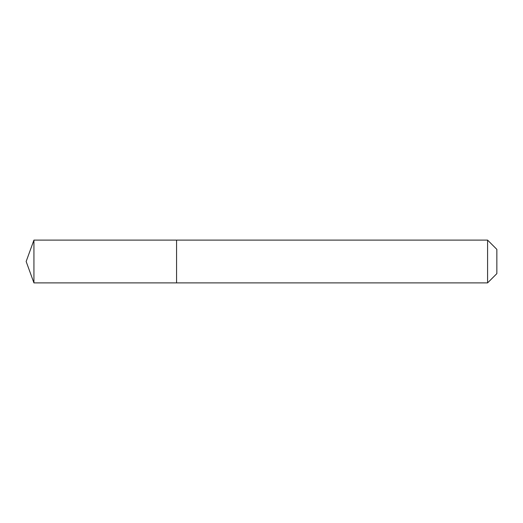 <?xml version="1.0" encoding="UTF-8"?>
<svg xmlns="http://www.w3.org/2000/svg" width="523" height="523" viewBox="0 0 523 523"><rect width="100%" height="100%" fill="white"/><g stroke="black" fill="none" stroke-linecap="round" stroke-linejoin="round"><path stroke-width="0.78" d="M26.15 261.5L33.936 240.103L487.58 240.103L496.85 249.373L496.85 273.627L487.58 282.897L33.936 282.897L26.15 261.5L33.936 282.897L33.936 240.103M496.85 273.627L487.58 282.897L176.571 282.897L176.571 240.103L176.571 282.897L33.936 282.897M487.58 282.897L487.58 240.103"/></g></svg>
